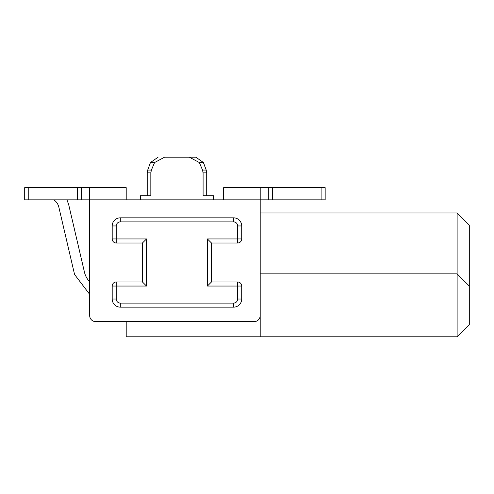 <?xml version="1.0" encoding="UTF-8"?>
<svg xmlns="http://www.w3.org/2000/svg" width="494" height="494" viewBox="0 0 494 494"><rect width="100%" height="100%" fill="white"/><g stroke="black" fill="none" stroke-linecap="round" stroke-linejoin="round"><path stroke-width="0.74" d="M260.196 336.797L260.196 202.812L260.196 212.957L457.117 212.957L469.3 225.141L469.3 324.62L457.117 336.797L126.205 336.797L126.205 321.643L95.756 321.643A6.089 6.089 0 0 1 89.667 315.555L89.667 187.652L126.205 187.652L126.205 199.835L223.652 199.835L223.652 187.652L260.196 187.652L260.196 315.555A6.089 6.089 0 0 1 254.107 321.643L95.756 321.643M469.3 286.045L457.117 273.861L260.196 273.861M457.117 212.957L457.117 336.797M203.38 162.545L206.214 170.066L206.702 172.844L203.09 172.844L203.09 195.772L213.501 195.772L213.501 199.835M203.09 172.844L202.528 170.066L199.341 162.545L189.393 157.203L195.846 157.203L164.527 157.203L154.579 162.545L151.392 170.066L150.831 172.844L147.218 172.844L147.218 195.772M140.42 199.835L140.42 195.772L150.831 195.772L150.831 172.844M164.527 157.203L189.393 157.203M84.455 272.188A20.303 20.303 0 0 0 89.667 281.722A20.303 20.303 0 0 1 84.455 272.188A20.303 20.303 0 0 0 89.667 281.722A20.303 20.303 0 0 1 84.455 272.188A20.303 20.303 0 0 0 89.667 281.722A20.303 20.303 0 0 1 84.455 272.188A20.303 20.303 0 0 0 89.667 281.722A20.303 20.303 0 0 1 84.455 272.188A20.303 20.303 0 0 0 89.667 281.722A20.303 20.303 0 0 1 84.455 272.188A20.303 20.303 0 0 0 89.667 281.722A20.303 20.303 0 0 1 84.455 272.188A20.303 20.303 0 0 0 89.667 281.722A20.303 20.303 0 0 1 84.455 272.188A20.303 20.303 0 0 0 89.667 281.722A20.303 20.303 0 0 1 84.455 272.188A20.303 20.303 0 0 0 89.667 281.722A20.303 20.303 0 0 1 84.455 272.188A20.303 20.303 0 0 0 89.667 281.722A20.303 20.303 0 0 1 84.455 272.188A20.303 20.303 0 0 0 89.667 281.722A20.303 20.303 0 0 1 84.455 272.188A20.303 20.303 0 0 0 89.667 281.722A20.303 20.303 0 0 1 84.455 272.188A20.303 20.303 0 0 0 89.667 281.722A20.303 20.303 0 0 1 84.455 272.188A20.303 20.303 0 0 0 89.667 281.722A20.303 20.303 0 0 1 84.455 272.188A20.303 20.303 0 0 0 89.667 281.722A20.303 20.303 0 0 1 84.455 272.188A20.303 20.303 0 0 0 89.667 281.722A20.303 20.303 0 0 1 84.455 272.188A20.303 20.303 0 0 0 89.667 281.722A20.303 20.303 0 0 1 84.455 272.188A20.303 20.303 0 0 0 89.667 281.722A20.303 20.303 0 0 1 84.455 272.188A20.303 20.303 0 0 0 89.667 281.722A20.303 20.303 0 0 1 84.455 272.188A20.303 20.303 0 0 0 89.667 281.722A20.303 20.303 0 0 1 84.455 272.188L68.617 204.331L66.931 199.835M29.739 187.652L49.184 187.652M89.667 294.319L74.569 274.491L58.842 207.128A12.183 12.183 0 0 0 53.846 199.835M74.569 274.491L58.842 207.128M24.7 187.652L28.763 187.652L24.7 187.652L24.7 199.835L126.205 199.835M325.163 187.652L321.1 187.652L325.163 187.652L325.163 199.835L223.652 199.835M211.469 281.981L207.406 286.045L241.714 286.045A4.063 4.063 0 0 0 237.657 281.981L211.469 281.981L211.469 243.005L207.406 238.948L237.657 238.948L237.657 243.005A4.063 4.063 0 0 0 241.714 238.948L241.714 225.956A8.12 8.12 0 0 0 233.594 217.829L120.314 217.829A8.12 8.12 0 0 0 112.194 225.956L112.194 238.948A4.063 4.063 0 0 0 114.114 242.4M237.873 305.94A8.12 8.12 0 0 0 241.714 299.037L241.714 286.045A4.063 4.063 0 0 0 237.657 281.981L237.657 299.037A4.063 4.063 0 0 1 233.594 303.1L233.594 307.157A8.12 8.12 0 0 0 241.714 299.037L237.657 299.037M116.034 305.94A8.12 8.12 0 0 0 120.314 307.157L233.594 307.157M120.314 303.1A4.063 4.063 0 0 1 116.251 299.037L116.251 281.981L142.445 281.981L142.445 243.005L142.445 281.981L146.502 286.045L112.194 286.045L112.194 299.037A8.12 8.12 0 0 0 120.314 307.157L120.314 303.1L233.594 303.1M89.667 187.652L81.541 187.652L81.541 199.835M28.763 199.835L28.763 187.652L81.541 187.652M321.1 199.835L321.1 187.652L268.316 187.652L268.316 199.835M260.196 187.652L268.316 187.652M86.567 187.652L105.488 187.652M237.657 243.005L211.469 243.005M116.251 281.981A4.063 4.063 0 0 0 112.194 286.045M146.502 286.045L146.502 238.948L142.445 243.005L116.251 243.005A4.063 4.063 0 0 1 112.194 238.948L116.251 238.948L116.251 243.005M207.406 286.045L207.406 238.948M146.502 238.948L116.251 238.948L116.251 225.956A4.063 4.063 0 0 1 120.314 221.892L120.314 217.829M241.714 238.948L237.657 238.948L237.657 225.956A4.063 4.063 0 0 0 233.594 221.892L120.314 221.892M206.702 172.844L206.702 195.772L206.702 172.844L206.214 170.066L202.528 170.066M206.214 170.066L203.472 162.545L195.846 157.203L203.472 162.545L199.341 162.545M150.54 162.545L154.579 162.545M151.392 170.066L147.706 170.066L147.218 172.844M77.484 199.835L77.484 187.652M272.379 187.652L272.379 199.835M116.251 299.037L112.194 299.037M116.251 225.956L112.194 225.956M233.594 221.892L233.594 217.829M237.657 225.956L241.714 225.956M150.448 162.545L158.08 157.203L150.448 162.545L147.706 170.066"/></g></svg>
